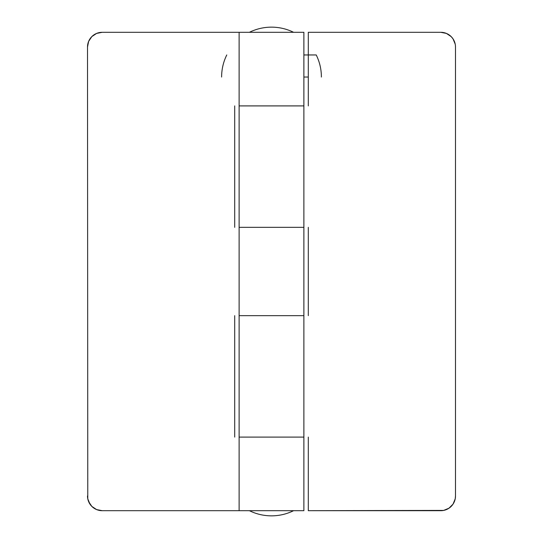 <?xml version="1.0" encoding="UTF-8"?>
<svg xmlns="http://www.w3.org/2000/svg" width="543" height="543" viewBox="0 0 543 543"><rect width="100%" height="100%" fill="white"/><g stroke="black" fill="none" stroke-linecap="round" stroke-linejoin="round"><path stroke-width="0.81" d="M239.117 32.302L239.117 105.899L303.883 105.899L303.883 32.302L102.22 32.302L239.117 32.302L239.117 105.899L303.883 105.899L239.117 105.899L239.117 315.659L303.883 315.659L303.883 227.341L239.117 227.341L303.883 227.341L303.883 315.659L239.117 315.659L239.117 105.899L303.883 105.899L303.883 227.341L239.117 227.341L303.883 227.341L303.883 32.302L239.117 32.302M239.117 437.101L239.117 510.698L303.883 510.698L303.883 437.101L239.117 437.101L303.883 437.101L303.883 510.698L239.117 510.698L239.117 315.659L303.883 315.659L303.883 437.101L239.117 437.101L303.883 437.101L303.883 315.659L239.117 315.659L239.117 437.101M234.698 105.899L234.698 227.341L234.698 105.899M234.698 315.659L234.698 437.101L234.698 315.659M87.504 495.976A14.722 14.722 0 0 0 102.22 510.698L239.117 510.698L102.22 510.698L96.586 509.578L91.815 506.388L89.982 504.155L87.783 498.847L87.504 47.024L88.624 41.39L91.815 36.612L96.586 33.422L102.22 32.302A14.722 14.722 0 0 0 87.504 47.024L87.783 498.847M88.624 501.61L91.815 506.388M455.496 47.024L455.496 495.976L455.496 47.024A14.722 14.722 0 0 0 440.78 32.302L446.414 33.422L451.185 36.612L453.018 38.845L451.185 36.612M454.376 41.39L453.018 38.845L455.217 44.153M455.496 495.976L455.217 498.847L453.018 504.155L448.959 508.214L443.651 510.413L308.302 510.698L308.302 437.101L308.302 510.698L440.78 510.698A14.722 14.722 0 0 0 455.496 495.976M308.302 315.659L308.302 227.341L308.302 315.659M308.302 105.899L308.302 32.302L440.78 32.302L308.302 32.302L308.302 105.899M321.388 77.038C321.368 69.287 319.651 61.922 316.236 54.958L303.883 54.958M303.883 77.038L308.302 77.038M226.764 54.958C223.349 61.922 221.632 69.287 221.612 77.038M249.42 32.302A49.888 49.888 0 0 1 293.58 32.302M293.58 510.698L249.42 510.698C256.384 514.106 263.742 515.823 271.5 515.85C279.258 515.823 286.616 514.106 293.58 510.698"/></g></svg>
